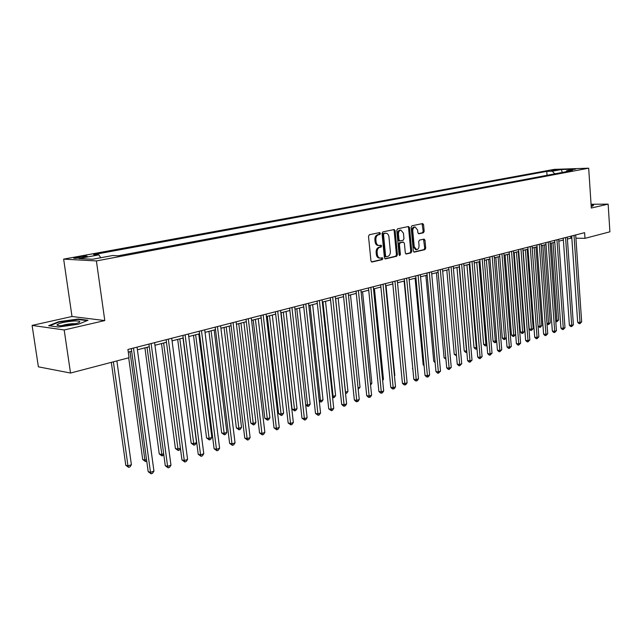 <?xml version="1.0" encoding="UTF-8"?>
<svg xmlns="http://www.w3.org/2000/svg" width="642" height="642" viewBox="0 0 642 642"><rect width="100%" height="100%" fill="white"/><g stroke="black" fill="none" stroke-linecap="round" stroke-linejoin="round"><path stroke-width="0.96" d="M380.441 233.383L379.679 232.573L369.351 234.739L368.5 236.32L370.948 260.893L371.919 262.048L382.319 259.625L382.897 258.525L382.231 257.723L380.393 258.1C378.708 257.972 377.681 256.752 377.311 254.425L377.111 252.394C377.039 249.722 377.929 248.045 379.775 247.363L381.091 247.074L381.677 245.974L380.995 245.164L379.189 245.525C377.48 245.396 376.445 244.161 376.068 241.809L375.867 239.763C375.795 237.083 376.685 235.413 378.539 234.755L379.863 234.474L380.441 233.383M378.892 245.517L378.21 245.493C376.501 245.372 375.458 244.137 375.088 241.785L374.888 239.747C374.816 237.067 375.706 235.397 377.552 234.739L378.876 234.458L379.462 233.367L379.141 232.685M371.453 261.896L381.34 259.585L381.645 257.851M380.064 258.084L379.406 258.06C377.721 257.94 376.693 256.712 376.332 254.392L376.132 252.362C376.06 249.69 376.942 248.013 378.788 247.339L380.112 247.042L380.393 245.292M551.133 170.274L557.673 169.897L551.133 170.274M423.399 232.781L424.169 231.28L423.568 224.684L422.653 223.552L411.915 225.799L411.129 227.308L413.336 251.022L414.234 252.137L424.932 249.642L425.702 248.141L424.98 240.212L424.081 239.089L419.459 240.116L418.68 241.633L419.049 245.589C419.066 247.964 418.271 249.329 416.642 249.682L414.226 246.688L412.782 231.104C412.75 228.729 413.544 227.372 415.157 227.019L417.621 230.061L417.854 232.653L418.769 233.784L423.399 232.781L422.412 232.765L423.182 231.264L422.075 223.665M591.314 208.032L608.143 204.132L609.9 231.818L584.99 238.343L584.605 232.677L127.919 349.473L129.05 357.714L70.524 373.042L64.184 329.964L104.79 320.567L96.396 260.933L588.682 168.188L591.314 208.032M395.135 230.695L394.172 229.531L382.873 231.898L382.046 233.455L384.414 257.755L385.361 258.895L396.62 256.278L397.43 254.73L395.135 230.695L394.148 230.679L393.61 229.643M397.575 228.809L408.489 226.514L409.532 227.645L411.747 251.391L410.96 252.916L406.217 254.015L405.303 252.892L404.388 243.23L403.337 242.114L400.239 242.804L399.436 244.337L400.399 254.441L399.741 255.532L399.099 254.746L396.772 230.342L397.575 228.809M81.534 257.643L87.24 256.407C87.176 255.861 84.567 255.981 79.415 256.768L73.669 258.012C73.718 258.557 76.342 258.437 81.534 257.643M96.396 260.933L63.646 259.127L554.207 169.376L588.682 168.188M547.048 175.306L546.767 171.39L93.572 254.609L98.868 254.858L78.95 258.533L92.625 259.264L112.671 255.516L118.216 255.781L572.471 170.539L566.726 170.724L565.971 171.751M546.767 171.39L552.337 171.205L561.421 169.528L575.778 169.039L566.726 170.724M104.79 320.567L72 316.498L32.1 325.414L64.184 329.964M32.1 325.414L38.384 366.831L70.524 373.042M608.143 204.132L591.065 204.26M72 316.498L63.646 259.127M567.4 238.976L571.845 238.11M575.914 238.182L584.99 238.343M128.28 352.137L131.666 351.27M137.404 349.786L149.281 346.728M154.947 345.268L166.455 342.306M172.056 340.862L183.203 337.989M188.748 336.56L199.55 333.776M205.031 332.363L215.503 329.659M220.92 328.271L231.088 325.646M236.433 324.266L246.295 321.73M251.592 320.366L261.158 317.894M266.39 316.546L275.675 314.155M280.851 312.823L289.871 310.495M294.991 309.179L303.746 306.924M308.81 305.616L317.317 303.425M322.324 302.133L330.582 300.007M335.541 298.731L343.566 296.66M348.478 295.392L356.278 293.386M361.133 292.134L368.717 290.184M373.524 288.94L380.891 287.046M385.649 285.818L392.816 283.973M397.526 282.753L404.492 280.963M409.163 279.76L415.936 278.01M420.558 276.822L427.147 275.121M431.721 273.941L438.141 272.288M442.667 271.125L448.91 269.512M453.396 268.356L459.471 266.791M463.917 265.644L469.832 264.119M474.237 262.987L479.991 261.503M484.357 260.379L489.958 258.935M494.284 257.819L499.741 256.415M504.026 255.315L509.339 253.943M513.584 252.852L518.76 251.512M522.965 250.428L528.005 249.128M532.178 248.061L537.089 246.793M541.222 245.725L546.005 244.49M550.106 243.438L554.768 242.235M558.829 241.191L563.371 240.02M570.73 236.232L570.858 238.086M98.868 254.858L100.77 257.739M554.752 173.862L552.337 171.205M561.421 169.528L562.231 172.457M78.308 324.274L88.01 320.262L78.163 319.018L58.759 321.682L48.656 325.687L58.35 327.035L78.308 324.274M591.202 206.323L592.767 206.122L593.722 204.75L591.097 204.766M58.831 322.164L58.759 321.682M78.236 319.507L78.163 319.018M384.903 258.75L395.641 256.238L396.443 254.689L394.148 230.679M384.109 233.576L383.531 234.659L385.601 255.965L386.267 256.768L387.736 256.431C389.55 255.749 390.424 254.088 390.352 251.447L388.948 236.946C388.587 234.595 387.551 233.359 385.85 233.231L383.122 233.56L382.544 234.643L383.531 234.659M386.107 256.744L384.622 255.933L382.544 234.643M383.122 233.56L384.51 233.263M405.776 253.871L409.973 252.884L410.76 251.359L408.545 227.637L408.023 226.618M402.67 242.098L399.252 242.78L398.449 244.313L399.412 254.409L400.399 254.441M399.236 255.203L399.412 254.409M403.441 233.174L400.913 230.109C399.26 230.462 398.449 231.842 398.473 234.242L399.003 239.811L400.062 240.943L403.168 240.252L403.962 238.72L403.441 233.174M400.135 230.093L399.934 230.093C398.281 230.446 397.462 231.826 397.494 234.226L398.473 234.242M399.075 240.919L398.024 239.787L397.494 234.226M418.351 233.648L422.412 232.765M414.355 227.011L414.17 227.011C412.565 227.364 411.771 228.721 411.795 231.088L412.782 231.104M416.417 249.674L415.663 249.65L413.247 246.664L411.795 231.088M413.801 251.993L423.953 249.618L424.723 248.109L423.527 239.209M111.315 362.361L125.784 465.257L127.967 465.883L131.393 464.728L116.892 360.9M113.377 361.815L127.967 465.883L128.617 467.336L125.784 465.257M131.393 464.728L129.989 466.87L128.617 467.336M131.297 348.606L148.19 471.677L150.493 472.335L133.48 348.044M153.952 471.132L152.499 473.331L151.119 473.812L150.493 472.335L153.952 471.132L137.043 347.137M151.119 473.812L148.19 471.677M128.697 357.811L142.717 459.536L144.923 460.145L146.536 459.6M130.013 351.696L144.923 460.145L145.533 461.59L142.717 459.536M146.745 461.181L145.533 461.59M144.915 347.852L159.256 453.95L161.479 454.536L163.678 453.79M147.018 347.314L162.049 455.972L159.256 453.95M163.814 454.833L162.049 455.972M161.495 343.582L175.402 448.501L177.633 449.063L180.402 448.132M163.614 343.037L178.179 450.491L175.402 448.501M180.45 448.541L179.447 450.066L178.179 450.491M148.92 344.096L165.283 465.731L167.602 466.365L151.127 343.534M170.973 465.193L169.528 467.368L168.188 467.833L167.602 466.365L170.973 465.193L154.602 342.643M168.188 467.833L165.283 465.731M166.109 339.698L181.951 459.929L184.286 460.547L168.332 339.137M187.576 459.399L186.148 461.55L184.832 462.007L184.286 460.547L187.576 459.399L171.719 338.27M184.832 462.007L181.951 459.929M182.874 335.413L198.226 454.271L200.569 454.865L185.113 334.843M203.779 453.742L202.366 455.868L201.082 456.318L200.569 454.865L203.779 453.742L188.419 334M201.082 456.318L198.226 454.271M177.682 339.409L191.172 443.173L193.419 443.718L196.532 442.667L183.01 338.037M179.816 338.856L193.924 445.139L191.172 443.173M196.532 442.667L195.168 444.721L193.924 445.139M199.229 331.232L214.107 448.742L216.466 449.32L201.484 330.654M219.596 448.22L218.192 450.323L216.94 450.764L216.466 449.32L219.596 448.22L204.71 329.827M216.94 450.764L214.107 448.742M74.191 320.976C64.826 321.77 59.08 323.07 56.961 324.884C57.042 325.55 58.936 325.807 62.635 325.663C69.248 325.205 74.56 324.234 78.581 322.749C81.173 321.409 79.704 320.815 74.191 320.976M75.555 323.728L72.682 323.68C68.156 323.985 64.521 324.659 61.768 325.695M49.619 325.823L59.104 322.051L77.915 319.467L87.103 320.631M591.113 205.031L593.385 205.015L592.598 206.146M193.491 335.333L206.58 437.972L208.835 438.494L211.876 437.467L198.763 333.976M195.641 334.779L209.316 439.914L206.58 437.972M211.876 437.467L210.528 439.497L209.316 439.914M208.939 331.352L221.642 432.885L223.906 433.39L226.875 432.387L214.147 330.012M211.098 330.799L224.347 434.803L221.642 432.885M226.875 432.387L225.535 434.393L224.347 434.803M224.026 327.468L236.36 427.909L238.631 428.407L241.536 427.42L229.186 326.136M226.209 326.906L239.049 429.803L236.36 427.909M241.536 427.42L240.212 429.41L239.049 429.803M238.776 323.664L250.749 423.054L253.028 423.527L255.877 422.564L243.88 322.348M240.967 323.103L253.421 424.916L250.749 423.054M255.877 422.564L254.553 424.531L253.421 424.916M253.197 319.949L264.825 418.295L267.112 418.761L269.897 417.814L258.245 318.649M255.396 319.379L267.473 420.141L264.825 418.295M269.897 417.814L268.589 419.764L267.473 420.141M215.198 327.147L229.619 443.349L231.979 443.903L217.461 326.569M235.044 442.836L233.648 444.914L232.428 445.339L231.979 443.903L235.044 442.836L220.607 325.767M232.428 445.339L229.619 443.349M230.783 323.167L244.762 438.085L247.138 438.614L233.062 322.581M250.123 437.571L248.751 439.626L247.555 440.051L247.138 438.614L250.123 437.571L236.136 321.794M247.555 440.051L244.762 438.085M246.006 319.267L259.561 432.933L261.944 433.446L248.293 318.689M264.865 432.427L263.501 434.465L262.329 434.875L261.944 433.446L264.865 432.427L251.295 317.918M262.329 434.875L259.561 432.933M260.877 315.471L274.03 427.901L276.413 428.399L263.172 314.877M279.27 427.403L277.914 429.418L276.774 429.819L276.413 428.399L279.27 427.403L266.109 314.131M276.774 429.819L274.03 427.901M275.402 311.755L288.162 422.982L290.561 423.463L277.713 311.161M293.346 422.492L292.006 424.482L290.89 424.876L290.561 423.463L293.346 422.492L280.578 310.431M290.89 424.876L288.162 422.982M267.305 316.313L278.596 413.649L280.891 414.09L283.612 413.167L272.296 315.029M269.512 315.744L281.228 415.47L278.596 413.649M283.612 413.167L282.311 415.101L281.228 415.47M289.606 308.12L301.989 418.175L304.388 418.64L291.925 307.526M307.117 417.685L305.785 419.659L304.693 420.045L304.388 418.64L307.117 417.685L294.726 306.812M304.693 420.045L301.989 418.175M281.1 312.758L292.07 409.098L294.365 409.524L297.029 408.625L286.043 311.482M283.315 312.189L294.678 410.896L292.07 409.098M297.029 408.625L295.745 410.535L294.678 410.896M303.489 304.573L315.511 413.472L317.91 413.921L305.809 303.979M320.575 412.991L319.259 414.941L318.191 415.318L317.91 413.921L320.575 412.991L308.553 303.273M318.191 415.318L315.511 413.472M296.821 308.706L307.558 405.062L310.166 404.179L299.485 308.024M305.664 404.717L307.558 405.062L307.847 406.418L305.704 405.078M310.166 404.179L308.89 406.065L307.847 406.418M317.06 301.098L328.728 408.874L331.136 409.307L319.395 300.504M333.752 408.392L332.436 410.326L331.392 410.695L331.136 409.307L333.752 408.392L322.075 299.814M331.392 410.695L328.728 408.874M310.038 305.303L320.47 400.688L323.022 399.822L312.646 304.629M319.202 400.464L320.47 400.688L320.735 402.036L319.307 401.386M323.022 399.822L321.754 401.691L320.735 402.036M330.341 297.703L341.672 404.372L344.08 404.789L332.676 297.102M346.632 403.898L345.332 405.808L344.313 406.169L344.08 404.789L346.632 403.898L335.301 296.435M344.313 406.169L343.35 406.001L341.672 404.372M322.974 301.965L333.118 396.403L335.614 395.56L325.526 301.307M332.444 396.291L333.118 396.403L333.358 397.751L332.588 397.623M335.614 395.56L334.354 397.406L333.358 397.751M343.334 294.381L354.336 399.966L356.743 400.375L345.677 293.779M359.247 399.501L357.955 401.394L356.952 401.74L356.743 400.375L359.247 399.501L348.245 293.129M356.952 401.74L355.989 401.579L354.336 399.966M335.638 298.707L345.492 392.206L347.94 391.379L338.141 298.057M345.396 392.19L345.54 393.522M347.94 391.379L346.696 393.217L345.717 393.546M356.045 291.131L366.734 395.657L369.142 396.042L358.397 290.529M371.59 395.191L370.314 397.069L369.335 397.406L369.142 396.042L371.59 395.191L360.908 289.887M369.335 397.406L368.372 397.254L366.734 395.657M358.051 387.953L360.018 387.286L350.484 294.879M360.018 387.286L358.196 389.309M370.434 383.764L371.854 383.282L362.586 291.757M371.854 383.282L370.57 385.104M382.552 379.655L383.451 379.35L374.438 288.707M383.451 379.35L382.64 380.537M394.429 375.634L394.822 375.506L386.051 285.714M394.822 375.506L394.461 376.019M404.115 281.06L412.798 368.508M412.83 368.869L412.413 368.452M415.101 278.227L423.174 364.817L424.025 364.929M424.105 365.739L423.174 364.817M425.871 275.45L433.727 361.253L435.035 361.414M435.148 362.666L433.727 361.253M436.44 272.73L444.079 357.755L445.821 357.963M445.933 359.247L444.079 357.755M446.8 270.057L454.247 354.328L456.398 354.577M456.51 355.845L454.247 354.328M456.976 267.433L464.222 350.957L466.758 351.134M459.231 266.855L466.525 351.214L466.557 352.474L465.635 352.37L464.222 350.957M466.951 264.865L474.013 347.651L476.918 347.691M469.214 264.279L476.316 347.9L476.332 349.152L475.409 349.047L474.013 347.651M477.022 348.919L476.332 349.152M476.749 262.337L483.627 344.401L486.885 344.321M479.012 261.759L485.922 344.642L485.93 345.886L485.007 345.789L483.627 344.401M486.965 345.236L485.93 345.886M486.371 259.858L493.064 341.215L496.667 341.006M488.626 259.28L495.359 341.448L495.351 342.684L494.436 342.595L493.064 341.215M496.707 341.552L495.351 342.684M495.817 257.426L502.333 338.085L504.628 338.31L506.265 337.756M498.072 256.848L504.628 338.31L504.612 339.538L503.689 339.449L502.333 338.085M506.281 337.949L504.612 339.538M505.093 255.035L511.441 335.004L513.728 335.228L515.534 334.618L509.178 253.983M507.341 254.457L513.728 335.228L513.696 336.448L512.789 336.36L511.441 335.004M515.534 334.618L513.696 336.448M514.202 252.691L520.389 331.986L522.676 332.195L524.442 331.601L518.255 251.648M516.449 252.105L522.676 332.195L522.636 333.415L521.721 333.326L520.389 331.986M524.442 331.601L522.636 333.415M523.158 250.38L529.185 329.017L531.464 329.218L533.197 328.632L527.17 249.345M525.397 249.802L531.464 329.218L531.407 330.429L530.501 330.349L529.185 329.017M533.197 328.632L531.407 330.429M368.492 287.945L378.876 391.435L381.284 391.813L370.843 287.343M383.683 390.97L382.407 392.832L381.452 393.161L381.284 391.813L383.683 390.97L373.299 286.717M381.452 393.161L380.489 393.008L378.876 391.435M380.674 284.831L390.761 387.295L393.177 387.664L383.025 284.229M395.52 386.845L394.26 388.683L393.321 389.012L393.177 387.664L395.52 386.845L385.433 283.612M393.321 389.012L392.358 388.859L390.761 387.295M392.607 281.782L402.406 383.242L404.821 383.595L394.958 281.18M407.116 382.793L405.864 384.614L404.95 384.935L404.821 383.595L407.116 382.793L397.318 280.578M404.95 384.935L403.987 384.799L402.406 383.242M404.291 278.788L413.817 379.278L416.233 379.615L406.651 278.187M418.48 378.828L417.244 380.634L416.337 380.947L416.233 379.615L418.48 378.828L408.954 277.601M416.337 380.947L415.374 380.81L413.817 379.278M415.735 275.867L425.004 375.385L427.411 375.714L418.094 275.266M429.618 374.944L428.383 376.734L427.5 377.039L427.411 375.714L429.618 374.944L420.358 274.68M427.5 377.039L426.537 376.91L425.004 375.385M426.954 272.994L435.958 371.574L438.366 371.895L429.313 272.393M440.532 371.14L438.446 373.211L438.366 371.895L440.532 371.14L431.528 271.823M438.446 373.211L437.483 373.082L435.958 371.574M437.948 270.186L446.704 367.834L449.111 368.147L440.308 269.584M451.238 367.401L449.175 369.455L449.111 368.147L451.238 367.401L442.482 269.022M449.175 369.455L448.212 369.327L446.704 367.834M448.726 267.425L457.24 364.175L459.648 364.471L451.085 266.823M461.726 363.741L459.688 365.771L459.648 364.471L461.726 363.741L453.22 266.278M459.688 365.771L458.725 365.651L457.24 364.175M459.295 264.729L467.577 360.579L469.976 360.868L461.654 264.127M472.014 360.154L470.008 362.16L469.976 360.868L472.014 360.154L463.741 263.589M470.008 362.16L469.045 362.04L467.577 360.579M469.655 262.072L477.712 357.048L480.112 357.329L472.014 261.471M482.11 356.631L480.128 358.613L480.112 357.329L482.11 356.631L474.061 260.949M480.128 358.613L479.165 358.501L477.712 357.048M479.823 259.48L487.655 353.59L490.055 353.862L482.182 258.87M492.021 353.172L490.055 355.138L490.055 353.862L492.021 353.172L484.188 258.357M490.055 355.138L489.092 355.034L487.655 353.59M489.798 256.928L497.414 350.195L499.805 350.46L492.149 256.327M501.739 349.786L499.797 351.728L499.805 350.46L501.739 349.786L494.123 255.821M499.797 351.728L498.842 351.623L497.414 350.195M499.58 254.425L506.995 346.865L509.379 347.113L501.932 253.823M511.273 346.455L509.355 348.381L509.379 347.113L511.273 346.455L503.866 253.325M509.355 348.381L508.4 348.277L506.995 346.865M509.178 251.969L516.401 343.59L518.776 343.839L511.53 251.367M520.638 343.189L518.744 345.091L518.776 343.839L520.638 343.189L513.431 250.886M518.744 345.091L517.789 344.995L516.401 343.59M518.608 249.561L525.629 340.38L528.005 340.621L520.951 248.96M529.835 339.979L527.957 341.865L528.005 340.621L529.835 339.979L522.813 248.486M527.957 341.865L527.01 341.777L525.629 340.38M527.86 247.194L534.698 337.227L537.065 337.459L530.204 246.592M538.855 336.833L537.009 338.703L537.065 337.459L538.855 336.833L532.033 246.127M537.009 338.703L536.054 338.607L534.698 337.227M536.945 244.867L543.597 334.137L545.965 334.354L539.28 244.273M547.722 333.736L545.893 335.589L545.965 334.354L547.722 333.736L541.078 243.816M545.893 335.589L544.946 335.501L543.597 334.137M545.869 242.588L552.345 331.087L554.704 331.304L548.204 241.994M556.437 330.702L554.624 332.532L554.704 331.304L556.437 330.702L549.961 241.536M554.624 332.532L553.677 332.444L552.345 331.087M534.192 247.539L540.099 326.297L541.808 325.719L535.934 247.09M538.052 326.12L540.099 326.297L540.034 327.5L538.068 326.353M541.808 325.719L540.034 327.5M554.632 240.349L560.931 328.102L563.291 328.311L556.959 239.747M564.992 327.717L563.194 329.531L563.291 328.311L564.992 327.717L558.692 239.305M563.194 329.531L562.256 329.45L560.931 328.102M542.827 245.308L548.581 323.424L550.266 322.854L544.536 244.867M546.952 323.287L548.581 323.424L548.509 324.619L547 323.929M550.266 322.854L548.509 324.619M563.235 238.142L569.374 325.165L571.725 325.366L565.562 237.548M573.394 324.78L571.621 326.577L571.725 325.366L573.394 324.78L567.263 237.115M571.621 326.577L570.682 326.497L569.374 325.165M551.317 243.125L556.927 320.599L558.58 320.037L553.003 242.692M555.691 320.494L556.927 320.599L556.847 321.786L555.771 321.538M558.58 320.037L556.847 321.786M571.693 235.983L577.672 322.284L580.015 322.469L574.02 235.389M581.66 321.899L579.903 323.68L580.015 322.469L581.66 321.899L575.689 234.964M579.903 323.68L578.964 323.6L577.672 322.284M76.302 258.301L76.165 257.362M79.584 257.956L79.415 256.768M377.552 234.739L378.539 234.755M374.888 239.747L375.867 239.763M375.088 241.785L376.068 241.809M380.112 247.042L381.091 247.074M378.788 247.339L379.775 247.363M376.132 252.362L377.111 252.394M376.332 254.392L377.311 254.425M381.34 259.585L382.319 259.625M378.876 234.458L379.863 234.474M396.443 254.689L397.43 254.73M395.641 256.238L396.62 256.278M384.622 255.933L385.601 255.965M408.545 227.637L409.532 227.645M410.76 251.359L411.747 251.391M409.973 252.884L410.96 252.916M402.357 242.09L403.337 242.114M399.252 242.78L400.239 242.804M398.449 244.313L399.436 244.337M398.024 239.787L399.003 239.811M413.247 246.664L414.226 246.688M424.001 240.188L424.98 240.212M424.723 248.109L425.702 248.141M423.953 249.618L424.932 249.642M422.58 224.676L423.568 224.684M423.182 231.264L424.169 231.28M385.288 256.728L386.203 256.768M384.871 233.215L385.85 233.231M402.478 242.074L403.457 242.098M399.934 230.093L400.913 230.109M398.963 240.935L399.862 240.951M414.17 227.011L415.157 227.019M58.96 325.638L56.961 324.884"/></g></svg>
